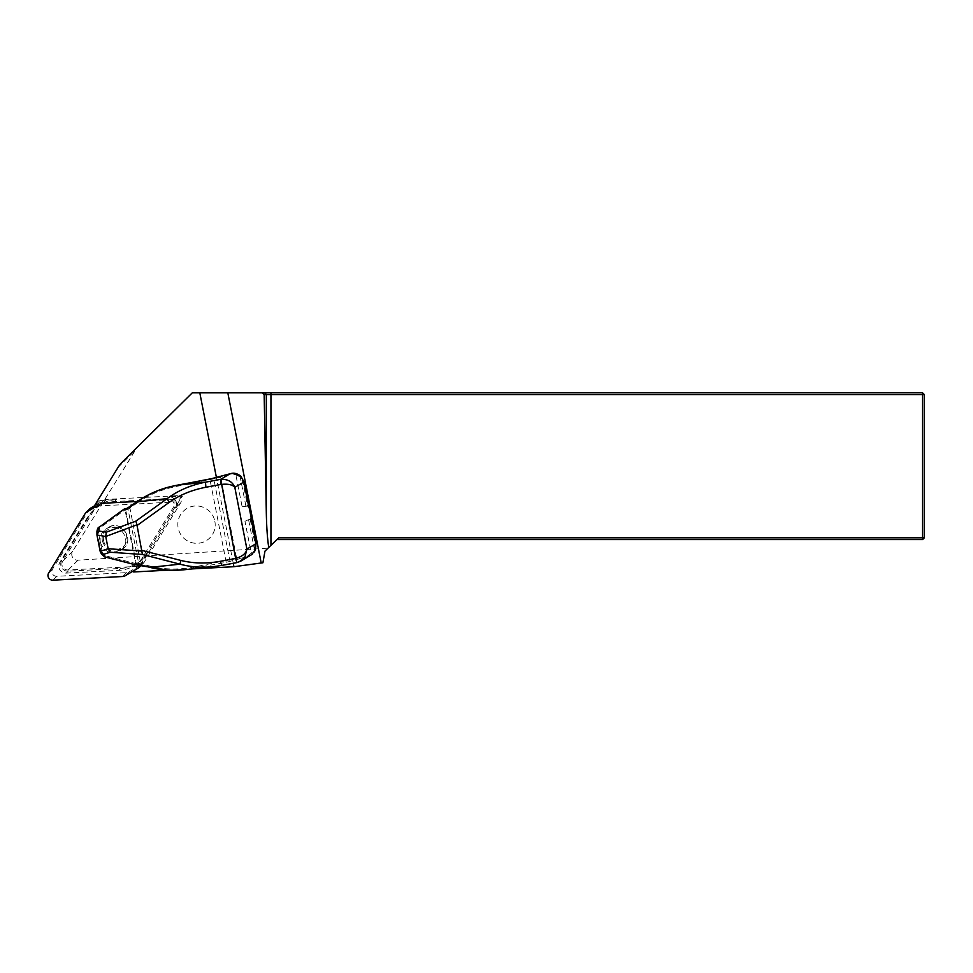 <?xml version="1.0" encoding="UTF-8"?>
<svg xmlns="http://www.w3.org/2000/svg" width="973" height="973" viewBox="0 0 973 973"><rect width="100%" height="100%" fill="white"/><g stroke="black" fill="none" stroke-linecap="round" stroke-linejoin="round"><path stroke-width="0.73" stroke-dasharray="4.87 3.65" d="M175.444 507.578A7.042 6.969 -134.8 0 0 169.022 496.875L182.45 496.169L173.486 509.524A7.042 6.969 -134.8 0 0 167.064 498.821L114.473 501.569A34.627 34.25 -134.8 0 0 87.242 517.709L59.815 562.406A7.042 6.969 -134.8 0 0 66.237 573.109L118.828 570.36A34.627 34.25 -134.8 0 0 146.059 554.221L173.486 509.524M129.579 566.785A34.627 34.25 -134.8 0 0 148.005 552.275L139.419 566.274L68.11 570.008A5.874 5.802 45.2 0 1 62.759 561.08L99.951 500.499L116.419 499.636A34.627 34.25 -134.8 0 0 89.2 515.775L61.761 560.472A7.042 6.969 -134.8 0 0 68.183 571.175L120.786 568.414A34.627 34.25 -134.8 0 0 129.579 566.785M96.753 506.057L176.721 501.861L134.858 570.056M168.293 570.154L192.228 568.901M233.252 563.282L216.432 477.536M139.419 566.274L133.69 571.966M262.917 562.759L264.972 551.119L268.025 548.164L77.962 560.205A5.935 5.874 135.2 0 1 72.659 551.241L135.381 450.195A29.664 29.348 135.2 0 1 139.65 444.807M192.204 392.824L922.586 392.824L924.35 394.588L924.35 537.801L278.764 537.801L268.025 548.164M278.764 537.801L276.94 539.553L278.764 537.801M99.951 500.499L94.235 506.191M276.94 539.553L922.586 539.553L924.35 537.801M148.005 552.275L146.059 554.221M182.45 496.169L176.721 501.861M169.022 496.875L167.064 498.821M116.419 499.636L114.473 501.569M228.533 474.192L220.762 477.415L236.646 558.344C237.29 558.867 240.538 558.417 246.376 556.982L251.241 553.199L244.941 521.139A11.737 0.973 168.9 0 1 248.711 520.385L248.772 520.385A2.931 2.907 -134.8 0 0 250.268 519.594L250.973 518.001M248.942 507.663L247.641 506.215A2.931 2.907 -134.8 0 0 245.962 506.033L245.889 506.045A11.737 0.973 -11.1 0 0 242.131 506.799L235.831 474.739L233.131 473.279M242.131 506.799L248.626 505.911M251.143 518.682L244.941 521.139M96.947 531.367L101.484 554.111M235.831 474.739L240.185 476.977L242.897 482.061L247.641 506.215M250.268 519.594L255.011 543.761L254.415 549.453L251.241 553.199M214.838 521.224A18.779 18.572 45.2 0 1 183.35 537.728A18.779 18.572 45.2 0 1 201.934 506.811A18.779 18.572 45.2 0 1 214.838 521.224A18.779 18.572 -134.8 0 0 183.265 511.324A18.779 18.572 -134.8 0 0 183.338 537.741A18.779 18.572 -134.8 0 0 214.838 521.236M236.646 558.344L193.396 567.15C178.205 569.874 163.89 569.558 150.438 566.201L150.073 567.368M137.351 501.813L137.935 502.506C149.161 494.552 162.357 489.127 177.512 486.22L220.762 477.415M104.804 556.872L105.169 555.668L102.311 552.409L98.322 532.085L99.745 528.035L125.043 509.84L124.337 509.049M100.328 542.253C103.953 551.849 110.496 554.695 119.934 550.767C134.201 542.508 119.594 519.716 106.008 529.032C101.399 532.255 99.514 536.67 100.328 542.253M150.438 566.201L138.665 563.306A1.18 0.778 -92.3 0 1 138.251 564.595M127.098 508.332A1.18 0.791 -101.4 0 1 128.059 509.268L137.935 502.506M102.347 540.964C105.96 550.56 112.479 553.406 121.893 549.538L121.941 549.514C136.147 541.28 121.637 518.5 108.064 527.731L108.015 527.755C103.418 530.978 101.533 535.393 102.347 540.964M246.376 556.982A1.18 0.803 -105.5 0 0 246.437 556.982L250.681 555.242M185.028 569.667L226.186 562.345L246.437 556.982L236.974 562.601M248.711 520.385L254.415 549.453L255.376 550.037M240.903 476.271L240.185 476.977L245.889 506.045M193.396 567.15L193.505 568.414L221.82 565.398M177.183 485.186L177.512 486.22M129.75 507.152L141.024 565.058M97.081 536.172L97.057 532.426L98.322 532.085M99.83 550.183L101.046 552.737L102.311 552.409M99.088 527.269L99.745 528.035M124.69 508.818A1.18 0.791 -101.4 0 1 125.675 509.743L128.059 509.268L138.665 563.306L136.208 563.416A1.18 0.778 -92.3 0 1 135.843 564.668M89.771 508.83A5.874 5.802 -134.8 0 0 88.92 509.901L52.542 569.156A4.695 4.646 -134.8 0 0 56.823 576.296L126.563 572.647A5.874 5.802 45.2 0 0 129.202 571.844L142.289 564.085A5.874 5.802 -134.8 0 0 144.259 562.151L180.637 502.895A4.695 4.646 -134.8 0 0 176.344 495.756L172.452 499.623A4.695 4.646 45.2 0 1 176.733 506.763L140.927 565.106M176.344 495.756L106.616 499.404A5.874 5.802 -134.8 0 0 103.965 500.207L94.43 505.863M172.452 499.623L137.412 501.46M77.962 560.205L68.11 570.008M117.976 467.502L135.381 450.195M72.659 551.241L62.759 561.08M243.895 481.939L242.897 482.061M255.011 543.761L256.008 543.639M226.186 562.345L209.864 479.117M230.796 561.312A1.18 0.803 -105.5 0 1 229.774 560.253L213.89 479.324A1.18 0.803 -105.5 0 1 214.291 478.144M135.198 564.729L136.208 563.416L125.675 509.743L125.043 509.84L135.575 563.513L105.169 555.668M103.6 540.647C100.62 526.101 123.851 521.783 126.599 536.378C129.579 550.925 106.337 555.242 103.6 540.647M89.2 515.775L87.242 517.709M61.761 560.472L59.815 562.406M68.183 571.175L66.237 573.109M120.786 568.414L118.828 570.36M144.259 562.151L140.355 566.031M180.637 502.895L176.733 506.763M106.616 499.404L102.724 503.284M103.965 500.207L100.073 504.087M88.92 509.901L85.028 513.78M52.542 569.156L48.65 573.036M56.823 576.296L52.931 580.176M126.563 572.647L122.659 576.515M129.202 571.844L125.31 575.712M142.289 564.085L138.397 567.964M108.015 527.755L106.008 529.032M121.941 549.514L119.934 550.767M254.281 551.959L252.481 553.941M185.016 569.667L167.988 570.129M121.893 549.526C136.597 541.122 120.847 518.037 108.064 527.743M94.186 509.475L92.228 511.409M143.019 558.575L141.073 560.521M143.408 563.221L139.516 567.089"/><path stroke-width="1.46" d="M216.432 477.536L199.806 392.824L192.301 392.824L122.257 462.114A29.348 29.02 -134.8 0 0 122.197 462.163A29.348 29.02 -134.8 0 0 117.976 467.502L94.235 506.191L96.753 506.057M134.858 570.056L133.69 571.966L168.293 570.154M192.228 568.901L233.921 566.712L233.252 563.282M233.921 566.712L262.917 562.759L264.972 551.119L278.764 537.801L922.586 537.801L922.586 394.588L264.169 394.588L266.322 513.233C266.626 527.682 267.429 539.091 268.755 547.458M261.178 562.856L227.816 392.824L199.806 392.824M227.816 392.824L922.586 392.824L922.586 394.588L924.35 394.588L924.35 537.801L922.586 537.801L922.586 539.553L276.94 539.553M139.65 444.807A29.664 29.348 135.2 0 1 139.711 444.758A29.664 29.348 135.2 0 1 139.759 444.697L192.301 392.824M264.169 394.588L262.382 392.824M922.586 392.824L924.35 394.588M924.35 537.801L922.586 539.553M233.131 473.279L228.533 474.192M248.626 505.911L250.025 507.724L251.715 516.335L251.143 518.682M221.722 565.41L213.61 566.614C201.715 567.843 190.513 567.028 180.029 564.17L142.423 554.476L136.925 524.812L105.741 536.488L96.959 535.028L100.158 551.314L103.552 554.342L104.804 556.872M150.073 567.368L180.029 564.17L180.759 560.412C193.177 563.513 206.398 563.817 220.421 561.287L235.636 558.466C242.362 556.52 246.12 553.394 246.911 549.088L244.977 556.872L240.647 561.202L237.023 562.564M124.337 509.049L98.954 527.366L98.978 531.039L106.288 532.195L135.879 521.127L136.925 524.812M135.879 521.127L167.174 498.626A4.695 0.681 54.3 0 0 169.351 502.275L137.144 525.444M100.158 551.314L108.161 548.784L105.741 536.488M108.161 548.784L110.217 552.238L103.552 554.342M106.288 532.195L105.729 536.427M98.978 531.039L96.959 535.028M135.198 564.729L104.756 556.933L101.496 554.124L104.743 556.848L135.15 564.693L140.963 565.045L150.012 567.381C160.898 570.19 172.549 570.956 184.955 569.679L185.028 569.667M96.947 531.355C97.409 528.813 98.078 527.427 98.942 527.196L96.947 531.355L96.959 535.114M250.025 507.724L249.38 508.368L248.942 507.663L243.907 481.988L240.878 476.296C237.594 473.559 234.238 472.647 230.783 473.583L230.102 473.754A1.18 0.803 -105.5 0 0 230.042 473.766M220.421 561.287L221.771 565.422L236.974 562.601L235.636 558.466L236.974 562.601L240.647 561.202L251.399 554.78L255.352 550.049L256.021 543.688L249.38 508.368M248.954 507.59L243.931 481.951L240.903 476.271L232.219 473.34M235.636 558.466L220.689 479.348L230.102 473.754L209.852 479.13L177.171 485.199C161.834 488.154 148.492 493.7 137.144 501.837L167.174 498.626C177.998 490.55 190.769 485.065 205.485 482.17L220.689 479.348C227.84 479.032 232.535 481.708 234.809 487.388C232.632 484.676 228.059 483.69 221.102 484.42L205.887 487.254C191.9 489.93 179.713 494.941 169.351 502.275M177.171 485.199L205.485 482.17L205.887 487.254M243.931 481.951L234.809 487.388L246.911 549.088L256.021 543.688L255.376 550.037L254.281 551.959M129.75 507.152L137.351 501.813M138.251 564.595A1.18 0.778 -92.3 0 1 137.607 564.595M129.616 507.249L126.636 508.697A1.18 0.791 -101.4 0 1 127.062 508.332L137.132 501.667C147.616 494.381 159.122 489.285 171.637 486.366L214.376 478.108A1.18 0.803 -105.5 0 0 214.291 478.144M126.636 508.697L124.252 509.171A1.18 0.791 -101.4 0 1 124.69 508.818A1.18 1.18 0 0 0 124.228 509.013L99.088 527.269M135.843 564.668A1.18 0.778 -92.3 0 1 135.15 564.693L135.162 564.766A1.18 1.18 0 0 0 135.502 564.802L167.988 570.129M94.43 505.863L90.89 507.967A5.874 5.802 -134.8 0 0 89.771 508.83L85.867 512.71A5.874 5.802 45.2 0 1 86.986 511.834L100.073 504.087A5.874 5.802 45.2 0 1 102.724 503.284L137.412 501.46M140.927 565.106L140.355 566.031A5.874 5.802 45.2 0 1 138.397 567.964L125.31 575.712A5.874 5.802 -134.8 0 1 122.659 576.515L52.931 580.176A4.695 4.646 45.2 0 1 48.65 573.036L85.028 513.78A5.874 5.802 45.2 0 1 85.867 512.71M264.583 392.824L266.322 394.588L266.322 513.233M270.944 392.824L270.944 545.342M122.257 462.114L139.759 444.697M142.046 550.426L180.759 560.412M108.149 548.736L142.082 551.083M142.423 554.476L110.217 552.238M256.008 543.639L251.046 518.183M236.926 562.589L221.82 565.398M220.689 479.348L221.102 484.42M214.461 478.096A1.18 0.803 -105.5 0 0 214.376 478.108L229.677 473.863M251.715 516.335L251.07 516.979M90.89 507.967L86.986 511.834M139.711 444.758L122.197 462.163M100.268 551.557L101.472 554.087M213.61 566.614L184.955 569.679M221.771 565.422L213.792 566.59M252.481 553.941L251.375 554.792M124.69 508.818L127.062 508.332"/></g></svg>
